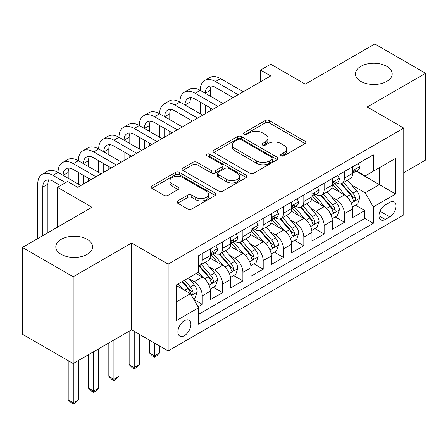 <?xml version="1.0" encoding="UTF-8"?>
<svg xmlns="http://www.w3.org/2000/svg" width="448" height="448" viewBox="0 0 448 448"><rect width="100%" height="100%" fill="white"/><g stroke="black" fill="none" stroke-linecap="round" stroke-linejoin="round"><path stroke-width="0.67" d="M281.137 155.809A1.971 1.137 0 0 0 283.926 155.809L305.11 143.578A2.822 1.63 0 0 0 305.934 142.43A2.822 1.63 0 0 0 305.11 141.277L269.22 120.557A2.822 1.63 0 0 0 265.233 120.557L244.048 132.787A1.971 1.137 0 0 0 243.471 133.594A1.971 1.137 0 0 0 244.048 134.4A1.971 1.137 0 0 0 246.842 134.4L249.581 132.815A9.022 5.208 0 0 1 262.343 132.815L265.334 134.54A9.022 5.208 0 0 1 267.977 138.225A9.022 5.208 0 0 1 265.334 141.91L262.595 143.494A1.971 1.137 0 0 0 262.013 144.301A1.971 1.137 0 0 0 262.595 145.102A1.971 1.137 0 0 0 265.384 145.102L268.128 143.522A9.022 5.208 0 0 1 280.885 143.522L283.875 145.247A9.022 5.208 0 0 1 286.518 148.932A9.022 5.208 0 0 1 283.875 152.617L281.137 154.196A1.971 1.137 0 0 0 280.554 155.002A1.971 1.137 0 0 0 281.137 155.809L281.137 154.196M87.198 239.333A18.385 10.612 0 0 0 67.161 237.031A18.385 10.612 0 0 0 55.81 246.837A18.385 10.612 0 0 0 61.197 254.341A18.385 10.612 0 0 0 81.234 256.642A18.385 10.612 0 0 0 92.579 246.837A18.385 10.612 0 0 0 87.198 239.333M386.803 66.354A18.385 10.612 0 0 0 366.766 64.053A18.385 10.612 0 0 0 355.421 73.858A18.385 10.612 0 0 0 360.802 81.368A18.385 10.612 0 0 0 380.839 83.67A18.385 10.612 0 0 0 392.19 73.858A18.385 10.612 0 0 0 386.803 66.354M184.391 335.67A9.19 5.309 120 0 0 190.394 327.572A9.19 5.309 120 0 0 188.989 320.208A9.19 5.309 120 0 0 184.391 320.662A9.19 5.309 120 0 0 178.388 328.759A9.19 5.309 120 0 0 179.794 336.129A9.19 5.309 120 0 0 184.391 335.67M177.705 200.906A2.822 1.63 0 0 0 176.882 202.054A2.822 1.63 0 0 0 177.705 203.207L187.774 209.02A2.822 1.63 0 0 0 191.761 209.02L215.292 195.434A2.822 1.63 0 0 0 216.115 194.286A2.822 1.63 0 0 0 215.292 193.133L179.402 172.413A2.822 1.63 0 0 0 175.414 172.413L151.889 185.998A2.822 1.63 0 0 0 151.06 187.146A2.822 1.63 0 0 0 151.889 188.3L164.052 195.322A2.822 1.63 0 0 0 168.039 195.322L178.108 189.51A2.822 1.63 0 0 0 178.931 188.356A2.822 1.63 0 0 0 178.108 187.208L172.077 183.725A7.543 4.357 0 0 1 169.865 180.645A7.543 4.357 0 0 1 174.524 176.618A7.543 4.357 0 0 1 182.739 177.565L206.366 191.206A7.543 4.357 0 0 1 208.578 194.286A7.543 4.357 0 0 1 203.918 198.307A7.543 4.357 0 0 1 195.703 197.366L191.761 195.093A2.822 1.63 0 0 0 187.774 195.093L177.705 200.906L177.705 203.207M403.766 172.665L425.6 160.059L425.6 73.276L374.819 43.954L305.25 84.123L270.721 64.187L260.562 70.05L270.721 75.914L77.75 187.32L67.598 181.457L57.439 187.32L57.439 227.192M73.181 276.741L73.181 363.524L131.578 329.806L131.578 243.023L73.181 276.741L22.4 247.425L91.969 207.256L57.439 187.32M131.578 243.023L168.14 264.135L403.766 128.1L403.766 214.883L168.14 350.918L168.14 264.135M425.6 73.276L367.203 106.988L403.766 128.1M249.782 173.219A2.822 1.63 0 0 0 253.77 173.219L277.295 159.639A2.822 1.63 0 0 0 278.124 158.486A2.822 1.63 0 0 0 277.295 157.332L241.41 136.612A2.822 1.63 0 0 0 237.423 136.612L213.892 150.198A2.822 1.63 0 0 0 213.069 151.351A2.822 1.63 0 0 0 213.892 152.499L249.782 173.219M207.805 156.234A1.971 1.137 0 0 1 209.81 156.514L209.81 154.168L246.294 175.235A2.822 1.63 0 0 1 247.117 176.383A2.822 1.63 0 0 1 246.294 177.537L222.768 191.117A2.822 1.63 0 0 1 218.781 191.117L182.89 170.397L182.89 168.095A2.822 1.63 0 0 0 182.067 169.249A2.822 1.63 0 0 0 182.89 170.397M182.89 168.095L192.959 162.282A2.822 1.63 0 0 1 196.946 162.282L211.501 170.688A2.822 1.63 0 0 0 215.488 170.688L222.169 166.83A2.822 1.63 0 0 0 222.992 165.682A2.822 1.63 0 0 0 222.169 164.528L207.015 155.781A1.971 1.137 0 0 1 206.438 154.974A1.971 1.137 0 0 1 207.654 153.922A1.971 1.137 0 0 1 209.81 154.168M73.181 363.524L22.4 334.208L22.4 247.425M198.05 306.796L202.266 304.36L193.838 299.494M189.039 278.779L194.141 281.725A11.491 6.636 60 0 1 202.266 295.798L210.392 291.11L210.392 299.667L222.578 292.634L213.338 287.297M209.356 267.053L214.452 269.998A11.491 6.636 60 0 1 222.578 284.071L230.703 279.378L230.703 287.941L242.889 280.907L233.649 275.57M229.667 255.326L234.763 258.272A11.491 6.636 60 0 1 242.889 272.345L251.014 267.652L251.014 276.214L263.206 269.181L253.96 263.844M249.978 243.6L255.08 246.546A11.491 6.636 60 0 1 263.206 260.618L271.326 255.926L271.326 264.488L283.517 257.449L274.271 252.118M270.29 231.874L275.391 234.819A11.491 6.636 60 0 1 283.517 248.892L291.642 244.199L291.642 252.762L303.828 245.722L294.588 240.386M290.601 220.147L295.702 223.093A11.491 6.636 60 0 1 303.828 237.166L311.954 232.473L311.954 241.035L324.139 233.996L314.899 228.659M310.918 208.421L316.014 211.361A11.491 6.636 60 0 1 324.139 225.434L332.265 220.746L332.265 229.303L344.45 222.27L344.45 213.707A11.491 6.636 -120 0 0 336.325 199.634L331.229 196.689M335.21 216.933L344.45 222.27M210.392 291.11A11.491 6.636 -120 0 0 202.266 277.038L196.174 273.515M230.703 279.378A11.491 6.636 -120 0 0 222.578 265.306L210.017 258.054M251.014 267.652A11.491 6.636 -120 0 0 242.889 253.579L230.328 246.327M271.326 255.926A11.491 6.636 -120 0 0 263.206 241.853L250.639 234.601M291.642 244.199A11.491 6.636 -120 0 0 283.517 230.126L270.956 222.874M311.954 232.473A11.491 6.636 -120 0 0 303.828 218.4L291.267 211.148M332.265 220.746A11.491 6.636 -120 0 0 324.139 206.674L311.578 199.422M389.749 202.334L385.28 204.915A8.904 5.141 120 0 0 379.462 212.761A8.904 5.141 120 0 0 380.828 219.895A8.904 5.141 120 0 0 385.28 219.453L389.749 216.877A8.904 5.141 120 0 0 395.567 209.026A8.904 5.141 120 0 0 394.201 201.891A8.904 5.141 120 0 0 389.749 202.334M176.266 301.896L190.484 293.686L198.61 307.759L198.61 324.178L373.296 223.322L373.296 206.909L365.17 192.836L351.54 184.962M198.61 307.759L176.266 320.662L176.266 285.012L198.61 272.11L198.61 255.69L373.296 154.834L373.296 171.254L395.64 158.357L395.64 194.006L373.296 206.909M214.346 253.053L214.452 253.114A11.491 6.636 60 0 0 220.198 253.68L228.323 248.987A11.491 6.636 -120 0 0 230.703 243.729L230.703 237.16M234.657 241.321L234.763 241.382A11.491 6.636 60 0 0 240.509 241.954L248.634 237.261A11.491 6.636 -120 0 0 251.014 232.002L251.014 225.434M254.974 229.594L255.08 229.656A11.491 6.636 60 0 0 260.826 230.227L268.946 225.534A11.491 6.636 -120 0 0 271.326 220.276L271.326 213.707M275.285 217.868L275.391 217.93A11.491 6.636 60 0 0 281.137 218.501L289.262 213.808A11.491 6.636 -120 0 0 291.642 208.55L291.642 201.981M295.596 206.142L295.702 206.203A11.491 6.636 60 0 0 301.448 206.774L309.574 202.082A11.491 6.636 -120 0 0 311.954 196.823L311.954 190.254M315.907 194.415L316.014 194.477A11.491 6.636 60 0 0 321.759 195.042L329.885 190.355A11.491 6.636 -120 0 0 332.265 185.091L332.265 178.528M198.61 314.328L364.767 218.4L364.767 210.543L352.576 217.577L352.576 209.02A11.491 6.636 -120 0 0 344.45 194.947L331.89 187.69M336.218 182.689L336.325 182.75A11.491 6.636 -120 0 0 342.07 183.316A11.491 6.636 -120 0 0 344.45 178.058L344.45 171.489M342.07 183.316L350.196 178.629A11.491 6.636 -120 0 0 352.576 173.365L352.576 166.802M202.266 253.579L202.266 260.148A11.491 6.636 60 0 1 199.886 265.406A11.491 6.636 60 0 1 198.61 265.871M199.886 265.406L208.012 260.719A11.491 6.636 -120 0 0 210.392 255.455L210.392 248.892M222.578 241.853L222.578 248.422A11.491 6.636 60 0 1 220.198 253.68M242.889 230.126L242.889 236.695A11.491 6.636 60 0 1 240.509 241.954M263.206 218.4L263.206 224.969A11.491 6.636 60 0 1 260.826 230.227M283.517 206.674L283.517 213.237A11.491 6.636 60 0 1 281.137 218.501M303.828 194.942L303.828 201.51A11.491 6.636 60 0 1 301.448 206.774M324.139 183.215L324.139 189.784A11.491 6.636 60 0 1 321.759 195.042M324.139 225.434L324.139 233.996M303.828 237.166L303.828 245.722M283.517 248.892L283.517 257.449M263.206 260.618L263.206 269.181M242.889 272.345L242.889 280.907M222.578 284.071L222.578 292.634M202.266 295.798L202.266 304.36M190.484 293.686L176.266 285.477M365.17 192.836L379.389 184.626L379.389 167.737L395.64 158.357M356.126 171.192L395.64 194.006M356.535 170.962L365.17 175.946L373.296 171.254M131.578 329.806L168.14 350.918M260.562 70.05L260.562 81.777M355.522 205.206L364.767 210.543M364.767 218.4L373.296 223.322M281.921 156.089L283.875 154.958A9.022 5.208 0 0 0 286.518 151.278L286.518 148.932M267.977 138.225L267.977 140.571A9.022 5.208 0 0 1 265.334 144.256L263.379 145.382M305.071 143.601L269.22 122.903A2.822 1.63 0 0 0 265.233 122.903L244.838 134.68M277.262 159.656L241.41 138.958A2.822 1.63 0 0 0 237.423 138.958L213.931 152.522M272.311 159.292A1.971 1.137 0 0 0 272.888 158.486A1.971 1.137 0 0 0 272.311 157.679L240.811 139.49A1.971 1.137 0 0 0 238.017 139.49L235.127 141.159A9.022 5.208 0 0 0 232.484 144.844A9.022 5.208 0 0 0 235.127 148.529L256.659 160.961A9.022 5.208 0 0 0 269.422 160.961L272.311 159.292L272.311 161.638A1.971 1.137 0 0 0 272.888 160.832L272.888 158.486M232.484 144.844L232.484 147.19A9.022 5.208 0 0 0 235.127 150.875L235.127 148.529M272.311 161.638L269.422 163.307A9.022 5.208 0 0 1 256.659 163.307L235.127 150.875M182.93 170.419L192.959 164.629L192.959 162.282M222.992 165.682L222.992 168.028A2.822 1.63 0 0 1 222.169 169.176L215.488 173.034A2.822 1.63 0 0 1 211.501 173.034L196.946 164.629A2.822 1.63 0 0 0 192.959 164.629M209.81 156.514L246.254 177.559M226.604 179.407A7.543 4.357 0 0 0 234.825 180.354A7.543 4.357 0 0 0 239.478 176.327A7.543 4.357 0 0 0 237.272 173.247L228.945 168.442A2.822 1.63 0 0 0 224.958 168.442L218.282 172.301A2.822 1.63 0 0 0 217.454 173.449A2.822 1.63 0 0 0 218.282 174.602L226.604 179.407L226.604 181.754A7.543 4.357 0 0 0 234.825 182.694A7.543 4.357 0 0 0 239.478 178.674L239.478 176.327M217.454 173.449L217.454 175.795A2.822 1.63 0 0 0 218.282 176.949L218.282 174.602M226.604 181.754L218.282 176.949M208.578 194.286L208.578 196.633A7.543 4.357 0 0 1 203.918 200.654A7.543 4.357 0 0 1 195.703 199.707L191.761 197.434A2.822 1.63 0 0 0 187.774 197.434L177.744 203.23M169.865 180.645L169.865 182.991A7.543 4.357 0 0 0 172.077 186.071L172.077 183.725M178.069 189.532L172.077 186.071M215.253 195.457L179.402 174.759A2.822 1.63 0 0 0 175.414 174.759L151.922 188.322M352.408 207.004L357.655 203.974L359.688 198.111A7.61 4.396 -120 0 0 356.72 190.966L347.441 180.219M345.582 195.686L334.975 183.406M339.545 192.114L333.39 184.985A18.239 10.534 -120 0 0 332.825 184.346M341.04 183.73L350.426 194.6A7.61 4.396 60 0 1 353.136 199.842L353.69 200.743L354.721 200.598L355.41 199.763L355.578 198.436A7.61 4.396 -120 0 0 352.862 193.189L343.582 182.448M341.589 183.551L351.674 195.233A3.881 2.24 60 0 1 352.654 196.75L355.578 198.436M357.958 163.694L359.688 166.684A7.61 4.396 60 0 1 358.109 170.05L354.25 172.278A7.61 4.396 -120 0 0 355.578 170.526L355.415 169.848L354.463 170.038L353.136 171.931A7.61 4.396 60 0 1 352.576 173.012M37.738 238.571L37.738 184.156A21.543 12.438 60 0 1 42.196 174.294L47.275 171.36A21.543 12.438 60 0 1 58.05 172.43A21.543 12.438 60 0 1 62.513 162.568L67.586 159.634A21.543 12.438 60 0 1 78.361 160.703A21.543 12.438 60 0 1 82.824 150.836L87.903 147.907A21.543 12.438 60 0 1 98.672 148.971A21.543 12.438 60 0 1 103.135 139.11L108.214 136.181A21.543 12.438 60 0 1 118.983 137.245A21.543 12.438 60 0 1 123.446 127.383L128.526 124.454A21.543 12.438 60 0 1 139.3 125.518A21.543 12.438 60 0 1 143.758 115.657L148.837 112.722A21.543 12.438 60 0 1 159.611 113.792A21.543 12.438 60 0 1 164.074 103.93L169.148 100.996A21.543 12.438 60 0 1 179.922 102.066A21.543 12.438 60 0 1 184.386 92.204L189.465 89.27A21.543 12.438 60 0 1 200.234 90.339A21.543 12.438 60 0 1 204.697 80.478L209.776 77.543A21.543 12.438 60 0 1 220.545 78.613L243.298 91.745M204.697 80.478A21.543 12.438 60 0 1 215.471 81.542L238.218 94.679M352.834 172.637L352.862 172.637A7.61 4.396 -120 0 0 354.25 172.278M233.139 97.608L215.471 87.405A14.364 8.294 -120 0 0 208.286 86.694A14.364 8.294 -120 0 0 205.313 93.268L210.392 90.339L210.392 96.202M211.288 86.033A14.364 8.294 -120 0 0 210.392 90.339M205.313 104.994L205.313 113.674M210.392 107.929L210.392 110.74M200.234 113.792L200.234 102.066M332.091 218.73L337.344 215.701L339.371 209.838A7.61 4.396 -120 0 0 336.409 202.692L327.13 191.946M325.27 207.413L314.664 195.132M319.234 203.84L313.074 196.711A18.239 10.534 -120 0 0 312.514 196.078M320.723 195.457L330.114 206.326A7.61 4.396 60 0 1 332.825 211.568L333.379 212.47L334.41 212.33L335.098 211.49L335.266 210.162A7.61 4.396 -120 0 0 332.55 204.921L323.271 194.174M321.278 195.278L331.363 206.959A3.881 2.24 60 0 1 332.343 208.477L335.266 210.162M311.78 230.462L317.033 227.427L319.06 221.564A7.61 4.396 -120 0 0 316.098 214.418L306.818 203.672M304.954 219.145L294.347 206.864M298.922 215.566L292.762 208.438A18.239 10.534 -120 0 0 292.197 207.805M300.412 207.183L309.798 218.053A7.61 4.396 60 0 1 312.514 223.294L313.068 224.202L314.098 224.056L314.787 223.216L314.95 221.889A7.61 4.396 -120 0 0 312.239 216.647L302.954 205.901M300.966 207.01L311.052 218.686A3.881 2.24 60 0 1 312.026 220.203L314.95 221.889M291.469 242.189L296.716 239.159L298.749 233.29A7.61 4.396 -120 0 0 295.786 226.145L286.502 215.398M284.642 230.871L274.036 218.59M278.606 227.293L272.451 220.164A18.239 10.534 -120 0 0 271.886 219.531M280.101 218.91L289.486 229.779A7.61 4.396 60 0 1 292.202 235.026L292.757 235.928L293.782 235.782L294.47 234.942L294.638 233.615A7.61 4.396 -120 0 0 291.922 228.374L282.643 217.627M280.65 218.736L290.741 230.412A3.881 2.24 60 0 1 291.715 231.93L294.638 233.615M271.158 253.915L276.405 250.886L278.438 245.022A7.61 4.396 -120 0 0 275.47 237.871L266.19 227.125M264.331 242.598L253.725 230.317M258.294 239.019L252.14 231.89A18.239 10.534 -120 0 0 251.574 231.258M259.79 230.642L269.175 241.506A7.61 4.396 60 0 1 271.891 246.753L272.446 247.654L273.47 247.509L274.159 246.674L274.327 245.342A7.61 4.396 -120 0 0 271.611 240.1L262.332 229.354M260.338 230.462L270.424 242.138A3.881 2.24 60 0 1 271.404 243.656L274.327 245.342M154.532 343.062L154.532 355.846L159.611 352.912L159.611 345.99M159.611 352.912L156.565 355.964L154.532 357.134L152.499 355.964L149.453 352.912L149.453 340.127M149.453 352.912L154.532 355.846L154.532 357.134M337.646 175.42L339.371 178.41A7.61 4.396 60 0 1 337.798 181.776L333.939 184.005A7.61 4.396 -120 0 0 335.266 182.252L335.104 181.574L334.152 181.765L332.825 183.658A7.61 4.396 60 0 1 332.265 184.744M184.386 92.204A21.543 12.438 60 0 1 195.154 93.268L200.234 90.339L222.986 103.471M195.154 93.268L217.907 106.406M332.517 184.363L332.55 184.363A7.61 4.396 -120 0 0 333.939 184.005M212.828 109.334L195.154 99.131A14.364 8.294 -120 0 0 187.975 98.42A14.364 8.294 -120 0 0 185.002 104.994L190.081 102.066L190.081 107.929M190.977 97.759A14.364 8.294 -120 0 0 190.081 102.066M185.002 116.726L185.002 125.401M190.081 119.655L190.081 122.472M179.922 125.518L179.922 113.792M317.335 187.146L319.06 190.137A7.61 4.396 60 0 1 317.486 193.502L313.628 195.731A7.61 4.396 -120 0 0 314.95 193.978L314.793 193.301L313.841 193.491L312.514 195.384A7.61 4.396 60 0 1 311.954 196.47M164.074 103.93A21.543 12.438 60 0 1 174.843 104.994L179.922 102.066L202.67 115.198M174.843 104.994L197.596 118.132M312.206 196.09L312.239 196.09A7.61 4.396 -120 0 0 313.628 195.731M192.517 121.061L174.843 110.858A14.364 8.294 -120 0 0 167.664 110.146A14.364 8.294 -120 0 0 164.69 116.726L169.764 113.792L169.764 119.655M170.666 109.486A14.364 8.294 -120 0 0 169.764 113.792M164.69 128.453L164.69 137.127M169.764 131.382L169.764 134.198M159.611 137.245L159.611 125.518M297.024 198.873L298.749 201.863A7.61 4.396 60 0 1 297.175 205.229L293.311 207.458A7.61 4.396 -120 0 0 294.638 205.705L294.476 205.033L293.53 205.218L292.202 207.11A7.61 4.396 60 0 1 291.642 208.197M143.758 115.657A21.543 12.438 60 0 1 154.532 116.726L159.611 113.792L182.358 126.924M154.532 116.726L177.279 129.858M291.894 207.816L291.922 207.816A7.61 4.396 -120 0 0 293.311 207.458M172.206 132.787L154.532 122.59A14.364 8.294 -120 0 0 147.353 121.878A14.364 8.294 -120 0 0 144.374 128.453L149.453 125.518L149.453 131.382M150.354 121.212A14.364 8.294 -120 0 0 149.453 125.518M144.374 140.179L144.374 148.854M149.453 143.108L149.453 145.925M139.3 148.971L139.3 137.245M276.713 210.599L278.438 213.59A7.61 4.396 60 0 1 276.858 216.961L273 219.184A7.61 4.396 -120 0 0 274.327 217.431L274.165 216.759L273.213 216.95L271.891 218.842A7.61 4.396 60 0 1 271.326 219.923M123.446 127.383A21.543 12.438 60 0 1 134.221 128.453L139.3 125.518L162.047 138.656M134.221 128.453L156.968 141.585M271.583 219.542L271.611 219.542A7.61 4.396 -120 0 0 273 219.184M151.889 144.519L134.221 134.316A14.364 8.294 -120 0 0 127.036 133.605A14.364 8.294 -120 0 0 124.062 140.179L129.142 137.245L129.142 143.108M130.043 132.938A14.364 8.294 -120 0 0 129.142 137.245M124.062 151.906L124.062 160.586M129.142 154.84L129.142 157.651M118.983 160.703L118.983 148.971M250.846 265.642L256.094 262.612L258.126 256.749A7.61 4.396 -120 0 0 255.158 249.598L245.879 238.857M244.02 254.324L233.414 242.043M237.983 250.746L231.829 243.622A18.239 10.534 -120 0 0 231.263 242.984M239.473 242.368L248.864 253.238A7.61 4.396 60 0 1 251.574 258.479L252.129 259.381L253.159 259.235L253.848 258.401L254.016 257.074A7.61 4.396 -120 0 0 251.3 251.826L242.021 241.08M240.027 242.189L250.113 253.865A3.881 2.24 60 0 1 251.093 255.382L254.016 257.074M134.221 331.335L134.221 367.573L139.3 364.638L139.3 334.264M139.3 364.638L136.248 367.69L134.221 368.861L132.188 367.69L129.142 364.638L129.142 331.218M129.142 364.638L134.221 367.573L134.221 368.861M256.396 222.326L258.126 225.316A7.61 4.396 60 0 1 256.547 228.687L252.689 230.916A7.61 4.396 -120 0 0 254.016 229.158L253.854 228.486L252.902 228.676L251.574 230.569A7.61 4.396 60 0 1 251.014 231.65M103.135 139.11A21.543 12.438 60 0 1 113.91 140.179L118.983 137.245L141.736 150.382M113.91 140.179L136.657 153.311M251.272 231.269L251.3 231.269A7.61 4.396 -120 0 0 252.689 230.916M131.578 156.246L113.91 146.042A14.364 8.294 -120 0 0 106.725 145.331A14.364 8.294 -120 0 0 103.751 151.906L108.83 148.971L108.83 154.84M109.726 144.67A14.364 8.294 -120 0 0 108.83 148.971M103.751 163.632L103.751 172.312M108.83 166.566L108.83 169.378M98.672 172.43L98.672 160.703M230.53 277.368L235.782 274.338L237.81 268.475A7.61 4.396 -120 0 0 234.847 261.324L225.568 250.583M223.709 266.05L213.102 253.77M217.672 262.478L211.512 255.349A18.239 10.534 -120 0 0 210.946 254.71M219.162 254.094L228.553 264.964A7.61 4.396 60 0 1 231.263 270.206L231.818 271.107L232.848 270.962L233.537 270.127L233.699 268.8A7.61 4.396 -120 0 0 230.989 263.553L221.71 252.812M219.716 253.915L229.802 265.597A3.881 2.24 60 0 1 230.782 267.109L233.699 268.8M113.91 340.01L113.91 379.299L118.983 376.37L118.983 337.081M118.983 376.37L115.937 379.417L113.91 380.587L111.877 379.417L108.83 376.37L108.83 342.944M108.83 376.37L113.91 379.299L113.91 380.587M236.085 234.052L237.81 237.042A7.61 4.396 60 0 1 236.236 240.414L232.378 242.642A7.61 4.396 -120 0 0 233.699 240.89L233.542 240.212L232.59 240.402L231.263 242.295A7.61 4.396 60 0 1 230.703 243.376M82.824 150.836A21.543 12.438 60 0 1 93.593 151.906L98.672 148.971L121.425 162.109M93.593 151.906L116.346 165.038M230.955 242.995L230.989 242.995A7.61 4.396 -120 0 0 232.378 242.642M111.266 167.972L93.593 157.769A14.364 8.294 -120 0 0 86.414 157.058A14.364 8.294 -120 0 0 83.44 163.632L88.519 160.703L88.519 166.566M89.415 156.397A14.364 8.294 -120 0 0 88.519 160.703M83.44 175.358L83.44 184.038M88.519 178.293L88.519 181.104M78.361 184.156L78.361 172.43M210.218 289.094L215.471 286.065L217.498 280.202A7.61 4.396 -120 0 0 214.536 273.056L205.257 262.31M203.392 277.777L198.537 272.154M197.361 274.204L196.571 273.286M198.85 265.821L208.236 276.69A7.61 4.396 60 0 1 210.952 281.932L211.506 282.834L212.537 282.694L213.226 281.854L213.388 280.526A7.61 4.396 -120 0 0 210.678 275.285L201.393 264.538M199.405 265.642L209.49 277.323A3.881 2.24 60 0 1 210.465 278.841L213.388 280.526M93.593 351.736L93.593 391.026L98.672 388.097L98.672 348.807M98.672 388.097L95.626 391.143L93.593 392.319L91.566 391.143L88.519 388.097L88.519 354.67M88.519 388.097L93.593 391.026L93.593 392.319M215.774 245.784L217.498 248.774A7.61 4.396 60 0 1 215.925 252.14L212.066 254.369A7.61 4.396 -120 0 0 213.388 252.616L213.231 251.938L212.279 252.129L210.952 254.022A7.61 4.396 60 0 1 210.392 255.108M62.513 162.568A21.543 12.438 60 0 1 73.282 163.632L78.361 160.703L101.108 173.835M73.282 163.632L96.034 176.77M210.644 254.727L210.678 254.727A7.61 4.396 -120 0 0 212.066 254.369M90.955 179.698L73.282 169.495A14.364 8.294 -120 0 0 66.102 168.784A14.364 8.294 -120 0 0 63.129 175.358L68.202 172.43L68.202 178.293M69.104 168.123A14.364 8.294 -120 0 0 68.202 172.43M58.05 186.967L58.05 184.156M193.43 298.788L195.154 297.791L197.187 291.928A7.61 4.396 -120 0 0 194.225 284.782L188.378 278.018M182.924 289.324L178.226 283.881M177.044 285.93L176.266 285.029M182.084 281.652L187.925 288.417A7.61 4.396 60 0 1 190.641 293.658L191.195 294.566L192.22 294.42L192.909 293.58L193.077 292.253A7.61 4.396 -120 0 0 190.361 287.011L184.52 280.246M182.554 281.378L189.179 289.05A3.881 2.24 60 0 1 190.154 290.567L193.077 292.253M73.282 363.468L73.282 402.752L78.361 399.823L78.361 360.534M78.361 399.823L75.314 402.87L73.282 404.046L71.249 402.87L68.202 399.823L68.202 360.651M68.202 399.823L73.282 402.752L73.282 404.046M42.196 174.294A21.543 12.438 60 0 1 52.97 175.358L58.05 172.43L80.797 185.562M52.97 175.358L65.565 182.633M60.486 185.562L52.97 181.222A14.364 8.294 -120 0 0 45.791 180.51A14.364 8.294 -120 0 0 42.812 187.085L42.812 235.637M48.793 179.85A14.364 8.294 -120 0 0 47.891 184.156L47.891 232.708M194.141 281.725L202.266 277.038M214.452 269.998L222.578 265.306M234.763 258.272L242.889 253.579M255.08 246.546L263.206 241.853M275.391 234.819L283.517 230.126M295.702 223.093L303.828 218.4M316.014 211.361L324.139 206.674M336.325 199.634L344.45 194.947M344.45 178.058L352.576 173.365M202.266 260.148L210.392 255.455M222.578 248.422L230.703 243.729M242.889 236.695L251.014 232.002M263.206 224.969L271.326 220.276M283.517 213.237L291.642 208.55M303.828 201.51L311.954 196.823M324.139 189.784L332.265 185.091M344.45 213.707L352.576 209.02M380.01 211.249L389.749 216.877M378.986 215.818L385.28 219.453M283.875 154.958L283.875 152.617M262.595 145.102L262.595 143.494M265.334 144.256L265.334 141.91M244.048 134.4L244.048 132.787M265.233 122.903L265.233 120.557M269.22 122.903L269.22 120.557M305.11 143.578L305.11 141.277M213.892 152.499L213.892 150.198M237.423 138.958L237.423 136.612M241.41 138.958L241.41 136.612M277.295 159.639L277.295 157.332M256.659 163.307L256.659 160.961M269.422 163.307L269.422 160.961M196.946 164.629L196.946 162.282M211.501 173.034L211.501 170.688M215.488 173.034L215.488 170.688M222.169 169.176L222.169 166.83M246.294 177.537L246.294 175.235M187.774 197.434L187.774 195.093M191.761 197.434L191.761 195.093M195.703 199.707L195.703 197.366M178.108 189.51L178.108 187.208M151.889 188.3L151.889 185.998M175.414 174.759L175.414 172.413M179.402 174.759L179.402 172.413M215.292 195.434L215.292 193.133M351.243 203.101L359.638 198.257M352.862 193.189L356.72 190.966M346.791 196.694L350.426 194.6M359.638 166.594L352.576 170.671M220.545 78.613L215.471 81.542M354.592 169.954L355.578 170.526M330.932 214.827L339.321 209.983M332.55 204.921L336.409 202.692M326.48 208.421L330.114 206.326M310.621 226.559L319.01 221.71M312.239 216.647L316.098 214.418M306.169 220.147L309.798 218.053M290.31 238.286L298.698 233.442M291.922 228.374L295.786 226.145M285.858 231.879L289.486 229.779M269.998 250.012L278.387 245.168M271.611 240.1L275.47 237.871M265.546 243.606L269.175 241.506M339.321 178.321L332.265 182.398M334.281 181.686L335.266 182.252M319.01 190.047L311.954 194.124M313.97 193.413L314.95 193.978M298.698 201.774L291.642 205.85M293.658 205.139L294.638 205.705M278.387 213.506L271.326 217.577M273.342 216.866L274.327 217.431M249.682 261.738L258.076 256.894M251.3 251.826L255.158 249.598M245.23 255.332L248.864 253.238M258.076 225.232L251.014 229.303M253.03 228.592L254.016 229.158M229.37 273.465L237.759 268.621M230.989 263.553L234.847 261.324M224.918 267.058L228.553 264.964M237.759 236.958L230.703 241.035M232.719 240.318L233.699 240.89M209.059 285.191L217.448 280.347M210.678 275.285L214.536 273.056M204.607 278.785L208.236 276.69M217.448 248.685L210.392 252.762M212.408 252.045L213.388 252.616M191.447 295.361L197.137 292.074M190.361 287.011L194.225 284.782M184.638 290.315L187.925 288.417M47.891 184.156L42.812 187.085"/></g></svg>
